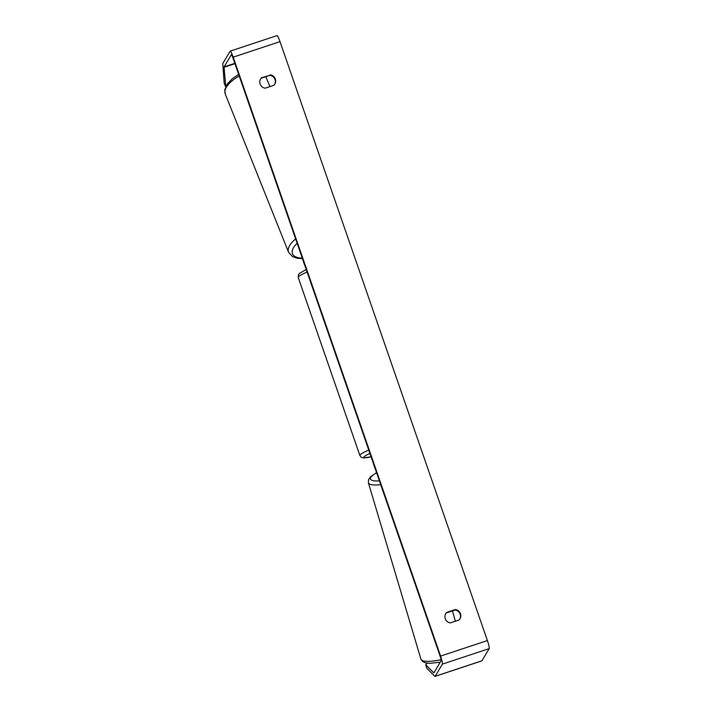 <?xml version="1.0" encoding="UTF-8"?>
<svg xmlns="http://www.w3.org/2000/svg" width="712" height="712" viewBox="0 0 712 712"><rect width="100%" height="100%" fill="white"/><g stroke="black" fill="none" stroke-linecap="round" stroke-linejoin="round"><path stroke-width="1.07" d="M375.518 469.591A7.458 0.926 71.7 0 1 373.355 463.352M302.814 259.631A7.458 0.926 -108.3 0 0 304.967 265.861M427.28 663.166L425.74 664.777L433.724 672.796A3.729 0.463 -108.3 0 0 433.857 672.858A3.729 0.463 -108.3 0 0 433.902 672.822L441.173 660.629A3.729 0.463 -108.3 0 0 440.274 656.606L232.877 57.672A3.729 0.463 -108.3 0 0 231.391 54.655A3.729 0.463 -108.3 0 0 231.356 54.691L224.075 66.892A3.729 0.463 -108.3 0 0 224.049 67.284L225.784 86.508M459.801 619.075A6.212 6.132 30.8 0 0 455.048 610.051L446.433 612.907A6.212 6.132 30.8 0 0 445.632 613.878M260.467 79.166A6.212 6.132 -149.2 0 1 261.277 78.195L269.884 75.339A6.212 6.132 -149.2 0 1 274.636 84.354M270.195 74.822A6.212 6.132 -149.2 0 1 273.835 85.324L265.22 88.181A6.212 6.132 -149.2 0 1 261.589 77.679L269.884 75.339M460.477 613.691A6.212 6.132 30.8 0 0 455.36 609.534L446.744 612.391A6.212 6.132 30.8 0 0 450.385 622.893L459 620.045A6.212 6.132 30.8 0 0 460.477 613.691M455.048 610.051L455.36 609.534M425.74 664.777L426.773 668.248L434.756 676.267A7.458 0.926 -108.3 0 0 435.032 676.4A7.458 0.926 -108.3 0 0 435.112 676.329L442.392 664.127A7.458 0.926 -108.3 0 0 440.586 656.081L233.189 57.156A7.458 0.926 -108.3 0 0 230.225 51.122A7.458 0.926 -108.3 0 0 230.145 51.193L222.865 63.395A7.458 0.926 -108.3 0 0 222.803 64.169L224.191 83.233L225.437 86.348M435.032 676.4L481.846 660.878A7.458 0.926 -108.3 0 0 481.926 660.807L489.197 648.605A7.458 0.926 -108.3 0 0 487.4 640.56L280.003 41.634A7.458 0.926 -108.3 0 0 277.03 35.6L230.225 51.122M446.433 612.907L446.744 612.391M261.277 78.195L261.589 77.679M455.351 621.247L452.449 610.914M265.79 76.7L269.973 86.606M295.64 238.929A27.643 12.068 158.2 0 0 288.582 252.315L225.259 94.046A27.643 12.068 -21.8 0 1 239.223 76.015M302.288 258.127A24.537 10.716 -21.8 0 1 297.153 243.282M440.586 656.081L487.4 640.56M233.189 57.156L280.003 41.634M224.049 67.284L234.951 63.671M224.075 66.892L234.835 63.332M435.112 676.329L481.926 660.807M442.392 664.127L489.197 648.605M380.733 484.649A27.643 6.586 163.4 0 1 368.389 482.781L420.925 659.125A27.643 6.586 -16.6 0 0 441.128 659.659M376.612 472.759A24.537 5.847 -16.6 0 0 379.416 480.858M307.095 272.002A27.643 2.919 160.9 0 0 298.31 277.048A27.643 2.919 160.9 0 0 298.221 277.466L359.88 455.511A27.643 2.919 -19.1 0 1 359.96 455.093A27.643 2.919 -19.1 0 1 368.745 450.046M369.902 453.384A24.537 2.59 160.9 0 0 363.894 457.042A24.537 2.59 160.9 0 0 371.094 456.819L363.36 457.932L361.207 457.229L359.88 455.511M288.582 252.315L292.605 256.676L297.153 258.242L302.466 258.634M225.259 94.046L224.778 89.783L227.368 83.847L232.397 78.649L238.662 74.377M420.925 659.125L422.741 661.635L425.883 662.934L430.11 663.317L440.23 662.204M368.389 482.781L368.531 479.683L370.445 476.88L376.559 472.599M298.221 277.466L298.568 274.494L299.352 273.515L306.213 269.465"/></g></svg>
